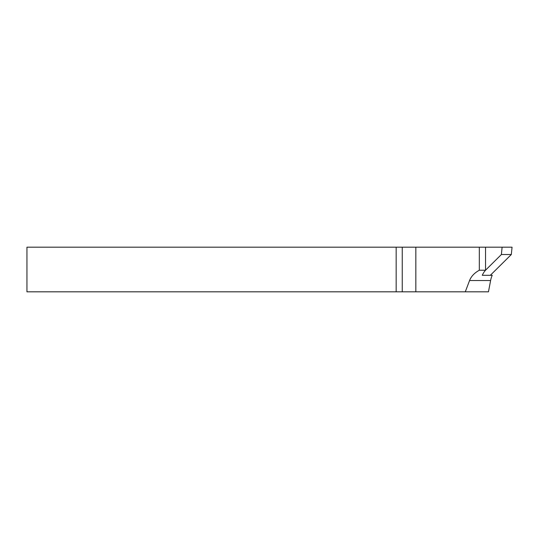 <?xml version="1.0" encoding="UTF-8"?>
<svg xmlns="http://www.w3.org/2000/svg" width="539" height="539" viewBox="0 0 539 539"><rect width="100%" height="100%" fill="white"/><g stroke="black" fill="none" stroke-linecap="round" stroke-linejoin="round"><path stroke-width="0.81" d="M465.285 291.815L488.469 291.815L490.605 280.543A19.209 13.583 90 0 1 492.222 275.301L482.277 275.301A19.209 13.583 90 0 1 485.545 270.241L485.545 247.185L479.319 247.185L479.319 270.241C474.461 272.909 471.207 276.345 469.557 280.543L465.285 291.815L26.95 291.815L26.95 247.185L396.165 247.185L396.165 291.815M485.545 270.241L479.319 270.241M396.165 247.185L479.319 247.185M482.277 275.301L490.335 275.301L511.322 254.516L512.05 247.185L485.545 247.185M511.322 254.516L501.385 254.516L502.112 247.185M485.545 270.201L501.385 254.516M415.832 247.185L415.832 291.815M402.249 247.185L402.249 291.815M490.605 280.543L469.557 280.543"/></g></svg>
